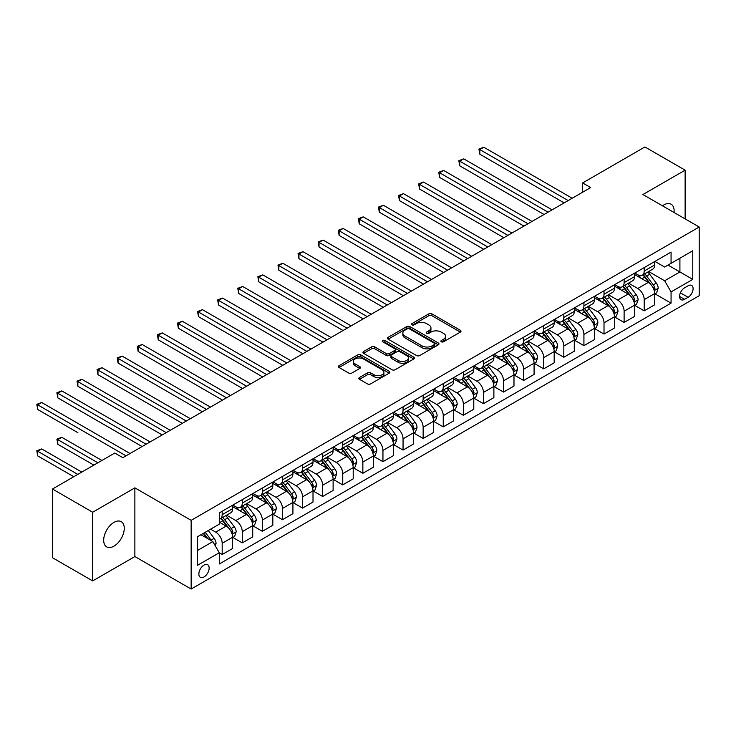 <?xml version="1.0" encoding="UTF-8"?>
<svg xmlns="http://www.w3.org/2000/svg" width="736" height="736" viewBox="0 0 736 736"><rect width="100%" height="100%" fill="white"/><g stroke="black" fill="none" stroke-linecap="round" stroke-linejoin="round"><path stroke-width="1.1" d="M441.361 341.78A1.564 0.902 0 0 0 443.569 341.78L460.34 332.102A2.236 1.288 0 0 0 460.994 331.191A2.236 1.288 0 0 0 460.34 330.28L431.931 313.876A2.236 1.288 0 0 0 428.775 313.876L412.004 323.555A1.564 0.902 0 0 0 411.553 324.199A1.564 0.902 0 0 0 412.004 324.834A1.564 0.902 0 0 0 414.212 324.834L416.383 323.582A7.139 4.122 0 0 1 426.484 323.582L428.849 324.944A7.139 4.122 0 0 1 430.946 327.86A7.139 4.122 0 0 1 428.849 330.777L426.687 332.028A1.564 0.902 0 0 0 426.227 332.672A1.564 0.902 0 0 0 426.687 333.307A1.564 0.902 0 0 0 428.895 333.307L431.066 332.056A7.139 4.122 0 0 1 441.158 332.056L443.532 333.417A7.139 4.122 0 0 1 445.62 336.334A7.139 4.122 0 0 1 443.532 339.25L441.361 340.501A1.564 0.902 0 0 0 440.901 341.145A1.564 0.902 0 0 0 441.361 341.78L441.361 340.501M113.97 546.149A14.554 8.4 120 0 0 123.482 533.324A14.554 8.4 120 0 0 121.247 521.668A14.554 8.4 120 0 0 113.97 522.385A14.554 8.4 120 0 0 104.466 535.21A14.554 8.4 120 0 0 106.692 546.876A14.554 8.4 120 0 0 113.97 546.149M674.029 212.492A14.554 8.4 120 0 0 671.103 204.212A14.554 8.4 120 0 0 663.826 204.93A14.554 8.4 120 0 0 662.474 205.822M204.01 576.969A7.277 4.204 120 0 0 208.757 570.556A7.277 4.204 120 0 0 207.644 564.724A7.277 4.204 120 0 0 204.01 565.092A7.277 4.204 120 0 0 199.254 571.504A7.277 4.204 120 0 0 200.367 577.328A7.277 4.204 120 0 0 204.01 576.969M359.49 377.476A2.236 1.288 0 0 0 358.837 378.387A2.236 1.288 0 0 0 359.49 379.298L367.466 383.898A2.236 1.288 0 0 0 370.622 383.898L389.243 373.143A2.236 1.288 0 0 0 389.896 372.232A2.236 1.288 0 0 0 389.243 371.321L360.833 354.927A2.236 1.288 0 0 0 357.678 354.927L339.057 365.672A2.236 1.288 0 0 0 338.404 366.583A2.236 1.288 0 0 0 339.057 367.494L348.68 373.051A2.236 1.288 0 0 0 351.836 373.051L359.812 368.451A2.236 1.288 0 0 0 360.465 367.54A2.236 1.288 0 0 0 359.812 366.629L355.037 363.878A5.971 3.45 0 0 1 353.289 361.44A5.971 3.45 0 0 1 356.969 358.257A5.971 3.45 0 0 1 363.483 359.002L382.177 369.794A5.971 3.45 0 0 1 383.925 372.232A5.971 3.45 0 0 1 380.245 375.415A5.971 3.45 0 0 1 373.741 374.67L370.622 372.876A2.236 1.288 0 0 0 367.466 372.876L359.49 377.476L359.49 379.298M134.872 487.858L92.672 512.228L52.477 489.017L52.477 557.713L92.672 580.916L134.872 556.545L191.148 589.039L191.148 520.343L134.872 487.858L134.872 556.545M685.133 218.905L685.133 170.172L642.924 194.534L699.2 227.019L191.148 520.343M685.133 170.172L644.938 146.961L582.636 182.933L582.636 192.216M52.477 489.017L114.779 453.045L122.82 457.691L590.677 187.57L582.636 182.933M416.539 355.562A2.236 1.288 0 0 0 419.704 355.562L438.325 344.807A2.236 1.288 0 0 0 438.978 343.896A2.236 1.288 0 0 0 438.325 342.985L409.915 326.591A2.236 1.288 0 0 0 406.76 326.591L388.139 337.336A2.236 1.288 0 0 0 387.486 338.247A2.236 1.288 0 0 0 388.139 339.158L416.539 355.562M383.318 342.12A1.564 0.902 0 0 1 384.9 342.341L413.752 358.993L395.158 369.73A2.236 1.288 0 0 1 392.003 369.73L363.593 353.326L363.593 351.504A2.236 1.288 0 0 0 362.94 352.415A2.236 1.288 0 0 0 363.593 353.326M363.593 351.504L371.57 346.904A2.236 1.288 0 0 1 374.725 346.904L386.244 353.556A2.236 1.288 0 0 0 389.399 353.556L394.689 350.502A2.236 1.288 0 0 0 395.342 349.591A2.236 1.288 0 0 0 394.689 348.68L382.692 341.762A1.564 0.902 0 0 1 382.232 341.118A1.564 0.902 0 0 1 383.198 340.29A1.564 0.902 0 0 1 384.9 340.483L413.779 357.153A2.236 1.288 0 0 1 414.432 358.064A2.236 1.288 0 0 1 413.779 358.975L413.779 357.153M688.105 285.78L684.572 287.822A7.047 4.066 120 0 0 679.963 294.032A7.047 4.066 120 0 0 681.048 299.681A7.047 4.066 120 0 0 684.572 299.331L688.105 297.289A7.047 4.066 120 0 0 692.714 291.079A7.047 4.066 120 0 0 691.628 285.43A7.047 4.066 120 0 0 688.105 285.78M191.148 589.039L699.2 295.716L699.2 227.019M654.902 261.418L664.636 267.03L671.066 263.322L671.066 252.089L219.282 512.918L219.282 524.152L197.579 536.682L197.579 565.276L219.282 552.745L219.282 563.978L671.066 303.14L671.066 291.907L664.636 280.766L648.646 271.538M671.066 263.322L692.769 250.783L692.769 279.376L671.066 291.907M92.672 512.228L92.672 580.916M668.012 265.08L679.908 271.952L679.908 258.216L692.769 250.783M664.636 280.766L679.908 271.952L692.769 279.376M197.579 550.418L212.851 541.604L200.956 534.732M219.282 552.837L222.18 554.502L222.18 543.278A9.099 5.253 -120 0 0 215.74 532.137L210.597 529.166M222.18 554.502L232.622 548.476L232.622 537.243A9.099 5.253 -120 0 0 226.191 526.102L219.282 522.109M232.87 537.473L242.273 542.901L242.273 531.668A9.099 5.253 -120 0 0 235.842 520.536L226.605 515.2M242.273 542.901L252.724 536.866L252.724 525.642A9.099 5.253 -120 0 0 246.293 514.501L232.622 506.607M252.963 525.872L262.366 531.3L262.366 520.067A9.099 5.253 -120 0 0 255.935 508.926L246.707 503.599M262.366 531.3L272.817 525.265L272.817 514.032A9.099 5.253 -120 0 0 266.386 502.9L252.724 495.006M273.065 514.271L282.468 519.699L282.468 508.466A9.099 5.253 -120 0 0 276.037 497.324L266.8 491.998M282.468 519.699L292.919 513.664L292.919 502.43A9.099 5.253 -120 0 0 286.488 491.289L272.817 483.405M293.158 502.66L302.56 508.098L302.56 496.864A9.099 5.253 -120 0 0 296.13 485.723L286.902 480.396M302.56 508.098L313.012 502.062L313.012 490.829A9.099 5.253 -120 0 0 306.581 479.688L292.919 471.804M313.26 491.059L322.662 496.487L322.662 485.263A9.099 5.253 -120 0 0 316.232 474.122L306.995 468.786M322.662 496.487L333.114 490.461L333.114 479.228A9.099 5.253 -120 0 0 326.683 468.087L313.012 460.193M333.353 479.458L342.755 484.886L342.755 473.653A9.099 5.253 -120 0 0 336.324 462.521L327.097 457.185M342.755 484.886L353.206 478.851L353.206 467.627A9.099 5.253 -120 0 0 346.776 456.486L333.114 448.592M353.446 467.857L362.857 473.285L362.857 462.052A9.099 5.253 -120 0 0 356.426 450.91L347.19 445.584M362.857 473.285L373.308 467.25L373.308 456.016A9.099 5.253 -120 0 0 366.878 444.884L353.206 436.991M373.548 456.256L382.95 461.684L382.95 450.45A9.099 5.253 -120 0 0 376.519 439.309L367.292 433.982M382.95 461.684L393.401 455.648L393.401 444.415A9.099 5.253 -120 0 0 386.97 433.274L373.308 425.39M393.64 444.645L403.052 450.082L403.052 438.849A9.099 5.253 -120 0 0 396.621 427.708L387.384 422.381M403.052 450.082L413.503 444.047L413.503 432.814A9.099 5.253 -120 0 0 407.072 421.673L393.401 413.788M413.742 433.044L423.145 438.481L423.145 427.248A9.099 5.253 -120 0 0 416.714 416.107L407.477 410.771M423.145 438.481L433.596 432.446L433.596 421.213A9.099 5.253 -120 0 0 427.165 410.072L413.503 402.178M433.835 421.443L443.247 426.871L443.247 415.638A9.099 5.253 -120 0 0 436.816 404.506L427.579 399.17M443.247 426.871L453.698 420.836L453.698 409.612A9.099 5.253 -120 0 0 447.267 398.47L433.596 390.577M453.937 409.842L463.34 415.27L463.34 404.036A9.099 5.253 -120 0 0 456.909 392.904L447.672 387.568M463.34 415.27L473.791 409.234L473.791 398.001A9.099 5.253 -120 0 0 467.36 386.869L453.698 378.976M474.03 398.24L483.442 403.668L483.442 392.435A9.099 5.253 -120 0 0 477.011 381.294L467.774 375.967M483.442 403.668L493.884 397.633L493.884 386.4A9.099 5.253 -120 0 0 487.453 375.268L473.791 367.374M494.132 386.639L503.534 392.067L503.534 380.834A9.099 5.253 -120 0 0 497.104 369.693L487.867 364.366M503.534 392.067L513.986 386.032L513.986 374.799A9.099 5.253 -120 0 0 507.555 363.658L493.884 355.773M514.225 375.029L523.636 380.466L523.636 369.233A9.099 5.253 -120 0 0 517.196 358.092L507.969 352.756M523.636 380.466L534.078 374.431L534.078 363.198A9.099 5.253 -120 0 0 527.648 352.056L513.986 344.172M534.327 363.428L543.729 368.856L543.729 357.632A9.099 5.253 -120 0 0 537.298 346.49L528.062 341.154M543.729 368.856L554.18 362.83L554.18 351.596A9.099 5.253 -120 0 0 547.75 340.455L534.078 332.562M554.42 351.826L563.822 357.254L563.822 346.021A9.099 5.253 -120 0 0 557.391 334.889L548.164 329.553M563.822 357.254L574.273 351.219L574.273 339.995A9.099 5.253 -120 0 0 567.842 328.854L554.18 320.96M574.522 340.225L583.924 345.653L583.924 334.42A9.099 5.253 -120 0 0 577.493 323.279L568.256 317.952M583.924 345.653L594.375 339.618L594.375 328.385A9.099 5.253 -120 0 0 587.944 317.253L574.273 309.359M594.614 328.624L604.017 334.052L604.017 322.819A9.099 5.253 -120 0 0 597.586 311.678L588.358 306.351M604.017 334.052L614.468 328.017L614.468 316.784A9.099 5.253 -120 0 0 608.037 305.642L594.375 297.758M614.707 317.014L624.119 322.451L624.119 311.218A9.099 5.253 -120 0 0 617.688 300.076L608.451 294.75M624.119 322.451L634.57 316.416L634.57 305.182A9.099 5.253 -120 0 0 628.139 294.041L614.468 286.157M634.809 305.412L644.212 310.84L644.212 299.616A9.099 5.253 -120 0 0 637.781 288.475L628.553 283.139M644.212 310.84L654.663 304.814L654.663 293.581A9.099 5.253 -120 0 0 648.232 282.44L634.57 274.546M634.809 273.019L637.781 274.74A9.099 5.253 -120 0 0 642.335 275.19A9.099 5.253 -120 0 0 644.212 271.023L644.212 267.591M614.707 284.62L617.688 286.341A9.099 5.253 -120 0 0 622.233 286.792A9.099 5.253 -120 0 0 624.119 282.624L624.119 279.192M594.614 296.222L597.586 297.942A9.099 5.253 -120 0 0 602.14 298.393A9.099 5.253 -120 0 0 604.017 294.225L604.017 290.794M574.522 307.823L577.493 309.543A9.099 5.253 -120 0 0 582.038 309.994A9.099 5.253 -120 0 0 583.924 305.836L583.924 302.395M554.42 319.433L557.391 321.144A9.099 5.253 -120 0 0 561.945 321.595A9.099 5.253 -120 0 0 563.822 317.437L563.822 313.996M534.327 331.034L537.298 332.746A9.099 5.253 -120 0 0 541.843 333.196A9.099 5.253 -120 0 0 543.729 329.038L543.729 325.606M514.225 342.636L517.196 344.356A9.099 5.253 -120 0 0 521.75 344.807A9.099 5.253 -120 0 0 523.636 340.639L523.636 337.208M494.132 354.237L497.104 355.957A9.099 5.253 -120 0 0 501.648 356.408A9.099 5.253 -120 0 0 503.534 352.24L503.534 348.809M474.03 365.838L477.011 367.558A9.099 5.253 -120 0 0 481.556 368.009A9.099 5.253 -120 0 0 483.442 363.842L483.442 360.41M453.937 377.448L456.909 379.16A9.099 5.253 -120 0 0 461.454 379.61A9.099 5.253 -120 0 0 463.34 375.452L463.34 372.011M433.835 389.05L436.816 390.761A9.099 5.253 -120 0 0 441.361 391.212A9.099 5.253 -120 0 0 443.247 387.053L443.247 383.622M413.742 400.651L416.714 402.371A9.099 5.253 -120 0 0 421.259 402.822A9.099 5.253 -120 0 0 423.145 398.654L423.145 395.223M393.64 412.252L396.621 413.972A9.099 5.253 -120 0 0 401.166 414.423A9.099 5.253 -120 0 0 403.052 410.256L403.052 406.824M373.548 423.853L376.519 425.574A9.099 5.253 -120 0 0 381.064 426.024A9.099 5.253 -120 0 0 382.95 421.857L382.95 418.425M353.446 435.464L356.426 437.175A9.099 5.253 -120 0 0 360.971 437.626A9.099 5.253 -120 0 0 362.857 433.467L362.857 430.026M333.353 447.065L336.324 448.776A9.099 5.253 -120 0 0 340.878 449.227A9.099 5.253 -120 0 0 342.755 445.068L342.755 441.628M313.251 458.666L316.232 460.386A9.099 5.253 -120 0 0 320.776 460.837A9.099 5.253 -120 0 0 322.662 456.67L322.662 453.238M293.158 470.267L296.13 471.988A9.099 5.253 -120 0 0 300.684 472.438A9.099 5.253 -120 0 0 302.56 468.271L302.56 464.839M273.065 481.868L276.037 483.589A9.099 5.253 -120 0 0 280.582 484.04A9.099 5.253 -120 0 0 282.468 479.872L282.468 476.44M252.963 493.47L255.935 495.19A9.099 5.253 -120 0 0 260.489 495.641A9.099 5.253 -120 0 0 262.366 491.482L262.366 488.042M232.87 505.08L235.842 506.791A9.099 5.253 -120 0 0 240.387 507.242A9.099 5.253 -120 0 0 242.273 503.084L242.273 499.643M654.902 293.811L671.066 303.14M642.335 275.19L652.777 269.155A9.099 5.253 -120 0 0 654.663 264.988L654.663 261.556M622.233 286.792L632.684 280.756A9.099 5.253 -120 0 0 634.57 276.589L634.57 273.157M602.14 298.393L612.591 292.358A9.099 5.253 -120 0 0 614.468 288.199L614.468 284.758M582.038 309.994L592.489 303.959A9.099 5.253 -120 0 0 594.375 299.8L594.375 296.36M561.945 321.595L572.396 315.56A9.099 5.253 -120 0 0 574.273 311.402L574.273 307.97M541.843 333.196L552.294 327.17A9.099 5.253 -120 0 0 554.18 323.003L554.18 319.571M521.75 344.807L532.202 338.772A9.099 5.253 -120 0 0 534.078 334.604L534.078 331.172M501.648 356.408L512.1 350.373A9.099 5.253 -120 0 0 513.986 346.205L513.986 342.774M481.556 368.009L492.007 361.974A9.099 5.253 -120 0 0 493.884 357.816L493.884 354.375M461.454 379.61L471.905 373.575A9.099 5.253 -120 0 0 473.791 369.417L473.791 365.985M441.361 391.212L451.812 385.186A9.099 5.253 -120 0 0 453.698 381.018L453.698 377.586M421.259 402.822L431.71 396.787A9.099 5.253 -120 0 0 433.596 392.619L433.596 389.188M401.166 414.423L411.617 408.388A9.099 5.253 -120 0 0 413.503 404.22L413.503 400.789M381.064 426.024L391.515 419.989A9.099 5.253 -120 0 0 393.401 415.831L393.401 412.39M360.971 437.626L371.422 431.59A9.099 5.253 -120 0 0 373.308 427.432L373.308 423.991M340.878 449.227L351.32 443.201A9.099 5.253 -120 0 0 353.206 439.033L353.206 435.602M320.776 460.837L331.228 454.802A9.099 5.253 -120 0 0 333.114 450.634L333.114 447.203M300.684 472.438L311.135 466.403A9.099 5.253 -120 0 0 313.012 462.236L313.012 458.804M280.582 484.04L291.033 478.004A9.099 5.253 -120 0 0 292.919 473.846L292.919 470.405M260.489 495.641L270.94 489.606A9.099 5.253 -120 0 0 272.817 485.447L272.817 482.006M240.387 507.242L250.838 501.207A9.099 5.253 -120 0 0 252.724 497.048L252.724 493.617M219.282 519.211A9.099 5.253 -120 0 0 220.294 518.843L230.745 512.817A9.099 5.253 -120 0 0 232.622 508.65L232.622 505.218M220.294 518.843A9.099 5.253 -120 0 0 222.18 514.685L222.18 511.253M212.851 541.604L219.282 552.745M441.986 342.001L443.532 341.108A7.139 4.122 0 0 0 445.62 338.192L445.62 336.334M430.946 327.86L430.946 329.719A7.139 4.122 0 0 1 428.849 332.635L427.303 333.528M460.34 330.28L460.34 332.102L431.931 315.735A2.236 1.288 0 0 0 428.775 315.735L412.629 325.054M438.288 344.825L409.915 328.44A2.236 1.288 0 0 0 406.76 328.44L388.166 339.176L388.139 337.336M434.378 344.54A1.564 0.902 0 0 0 434.838 343.896A1.564 0.902 0 0 0 434.378 343.261L409.446 328.863A1.564 0.902 0 0 0 407.229 328.863L404.947 330.188A7.139 4.122 0 0 0 402.85 333.104A7.139 4.122 0 0 0 404.947 336.021L421.986 345.856A7.139 4.122 0 0 0 432.087 345.856L434.378 344.54L434.378 346.389A1.564 0.902 0 0 0 434.838 345.754L434.838 343.896M402.85 333.104L402.85 334.963A7.139 4.122 0 0 0 404.947 337.87L404.947 336.021M434.378 346.389L432.087 347.714A7.139 4.122 0 0 1 421.986 347.714L404.947 337.87M363.63 353.344L371.57 348.763L371.57 346.904M395.342 349.591L395.342 351.449A2.236 1.288 0 0 1 394.689 352.36L389.399 355.414A2.236 1.288 0 0 1 386.244 355.414L374.725 348.763A2.236 1.288 0 0 0 371.57 348.763M398.194 360.456A5.971 3.45 0 0 0 404.708 361.21A5.971 3.45 0 0 0 408.388 358.018A5.971 3.45 0 0 0 406.64 355.58L400.053 351.78A2.236 1.288 0 0 0 396.897 351.78L391.607 354.835A2.236 1.288 0 0 0 390.954 355.746A2.236 1.288 0 0 0 391.607 356.656L398.194 360.456L398.194 362.314A5.971 3.45 0 0 0 404.708 363.06A5.971 3.45 0 0 0 408.388 359.876L408.388 358.018M390.954 355.746L390.954 357.604A2.236 1.288 0 0 0 391.607 358.515L391.607 356.656M398.194 362.314L391.607 358.515M383.925 372.232L383.925 374.09A5.971 3.45 0 0 1 380.245 377.274A5.971 3.45 0 0 1 373.741 376.528L370.622 374.725A2.236 1.288 0 0 0 367.466 374.725L359.527 379.316M353.289 361.44L353.289 363.299A5.971 3.45 0 0 0 355.037 365.728L355.037 363.878M359.775 368.469L355.037 365.728M389.215 373.161L360.833 356.776A2.236 1.288 0 0 0 357.678 356.776L339.084 367.512L339.057 365.672M654.663 293.949L656.595 292.836L658.205 288.199A6.026 3.478 -120 0 0 656.282 283.066L649.713 274.298A17.397 10.046 -120 0 0 647.809 272.026M641.277 278.42A17.397 10.046 -120 0 0 637.716 274.694M654.12 290.26L654.948 288.448A6.026 3.478 -120 0 0 653.228 284.832L646.659 276.055A17.397 10.046 -120 0 0 644.754 273.783M643.135 274.721A14.435 8.335 60 0 1 645.509 277.417L651.066 284.832M479.817 200.615L523.949 226.099L439.622 177.413L439.622 172.767L443.642 170.448L531.99 221.453M642.832 274.896A17.397 10.046 60 0 1 644.727 277.168L649.097 283.001M568.164 200.569L479.817 149.564L483.837 147.246L572.185 198.251M564.144 202.888L479.817 154.201L479.817 149.564L478.934 149.049L483.837 147.246M479.817 154.201L478.934 149.049M634.57 305.55L636.493 304.437L638.103 299.8A6.026 3.478 -120 0 0 636.18 294.667L629.611 285.899A17.397 10.046 -120 0 0 627.716 283.627M621.184 290.03A17.397 10.046 -120 0 0 617.624 286.304M634.018 301.861L634.855 300.058A6.026 3.478 -120 0 0 633.126 296.433L626.557 287.666A17.397 10.046 -120 0 0 624.662 285.384M623.042 286.322A14.435 8.335 60 0 1 625.407 289.018L630.973 296.442M459.724 212.216L503.856 237.7L419.529 189.014L419.529 184.368L423.55 182.05L511.897 233.054M622.73 286.506A17.397 10.046 60 0 1 624.625 288.779L628.995 294.602M614.468 317.152L616.4 316.038L618.01 311.402A6.026 3.478 -120 0 0 616.087 306.268L609.518 297.5A17.397 10.046 -120 0 0 607.614 295.228M601.082 301.631A17.397 10.046 -120 0 0 597.522 297.905M613.925 313.462L614.753 311.659A6.026 3.478 -120 0 0 613.033 308.034L606.464 299.267A17.397 10.046 -120 0 0 604.56 296.994M602.94 297.924A14.435 8.335 60 0 1 605.314 300.619L610.871 308.044M439.622 223.818L483.754 249.302M602.637 298.108A17.397 10.046 60 0 1 604.532 300.38L608.902 306.204M594.375 328.762L596.307 327.649L597.908 323.003A6.026 3.478 -120 0 0 595.985 317.869L589.416 309.102A17.397 10.046 -120 0 0 587.521 306.829M580.989 313.232A17.397 10.046 -120 0 0 577.429 309.506M593.823 325.073L594.66 323.26A6.026 3.478 -120 0 0 592.931 319.636L586.362 310.868A17.397 10.046 -120 0 0 584.467 308.596M582.848 309.525A14.435 8.335 60 0 1 585.221 312.22L590.778 319.645M419.529 235.428L463.662 260.903L379.334 212.216L379.334 207.58L383.355 205.261L471.702 256.266M582.535 309.709A17.397 10.046 60 0 1 584.43 311.981L588.8 317.814M548.072 212.17L459.724 161.166L463.744 158.847L552.092 209.852M544.051 214.489L459.724 165.802L459.724 161.166L458.841 160.65L463.744 158.847M459.724 165.802L458.841 160.65M527.97 223.772L438.739 172.261L443.642 170.448M439.622 177.413L438.739 172.261M507.877 235.382L418.646 183.862L423.55 182.05M419.529 189.014L418.646 183.862M574.273 340.363L576.205 339.25L577.815 334.604A6.026 3.478 -120 0 0 575.892 329.48L569.324 320.703A17.397 10.046 -120 0 0 567.419 318.43M560.887 324.834A17.397 10.046 -120 0 0 557.327 321.108M573.73 336.674L574.558 334.862A6.026 3.478 -120 0 0 572.838 331.237L566.269 322.469A17.397 10.046 -120 0 0 564.365 320.197M562.746 321.135A14.435 8.335 60 0 1 565.119 323.822L570.676 331.246M399.436 247.029L443.569 272.504L359.242 223.818L359.242 219.181L363.253 216.862L451.6 267.867M562.442 321.31A17.397 10.046 60 0 1 564.337 323.582L568.707 329.415M487.775 246.983L399.436 195.978L403.448 193.651L491.795 244.665M483.764 249.302L399.436 200.615L399.436 195.978L398.544 195.463L403.448 193.651M399.436 200.615L398.544 195.463M554.18 351.964L556.112 350.851L557.713 346.205A6.026 3.478 -120 0 0 555.79 341.081L549.222 332.313A17.397 10.046 -120 0 0 547.326 330.041M540.794 336.435A17.397 10.046 -120 0 0 537.234 332.709M553.628 348.275L554.466 346.463A6.026 3.478 -120 0 0 552.736 342.838L546.167 334.07A17.397 10.046 -120 0 0 544.272 331.798M542.653 332.736A14.435 8.335 60 0 1 545.026 335.432L550.583 342.847M379.334 258.63L423.467 284.114L339.14 235.428L339.14 230.782L343.16 228.464L431.508 279.468M542.34 332.911A17.397 10.046 60 0 1 544.235 335.184L548.605 341.016M534.078 363.566L536.01 362.452L537.62 357.816A6.026 3.478 -120 0 0 535.698 352.682L529.129 343.914A17.397 10.046 -120 0 0 527.224 341.642M520.692 348.045A17.397 10.046 -120 0 0 517.132 344.319M533.536 359.876L534.364 358.073A6.026 3.478 -120 0 0 532.643 354.448L526.074 345.672A17.397 10.046 -120 0 0 524.17 343.399M522.56 344.338A14.435 8.335 60 0 1 524.924 347.033L530.481 354.458M359.242 270.232L403.374 295.716L319.047 247.029L319.047 242.383L323.067 240.065L411.406 291.07M522.247 344.512A17.397 10.046 60 0 1 524.142 346.794L528.512 352.618M513.986 375.167L515.918 374.054L517.518 369.417A6.026 3.478 -120 0 0 515.596 364.283L509.027 355.516A17.397 10.046 -120 0 0 507.132 353.243M500.6 359.646A17.397 10.046 -120 0 0 497.039 355.92M513.434 371.478L514.271 369.674A6.026 3.478 -120 0 0 512.541 366.05L505.972 357.282A17.397 10.046 -120 0 0 504.077 355.01M502.458 355.939A14.435 8.335 60 0 1 504.832 358.634L510.388 366.059M339.14 281.833L383.272 307.317L298.945 258.63L298.945 253.994L302.965 251.666L391.313 302.671M502.145 356.123A17.397 10.046 60 0 1 504.05 358.395L508.41 364.219M493.884 386.777L495.816 385.664L497.426 381.018A6.026 3.478 -120 0 0 495.503 375.884L488.934 367.117A17.397 10.046 -120 0 0 487.039 364.844M480.498 371.248A17.397 10.046 -120 0 0 476.937 367.522M493.341 383.079L494.169 381.276A6.026 3.478 -120 0 0 492.448 377.651L485.88 368.883A17.397 10.046 -120 0 0 483.975 366.611M482.365 367.54A14.435 8.335 60 0 1 484.73 370.236L490.286 377.66M319.047 293.443L363.179 318.918L278.852 270.232L278.852 265.595L282.872 263.267L371.22 314.281M482.052 367.724A17.397 10.046 60 0 1 483.948 369.996L488.318 375.829M473.791 398.378L475.723 397.265L477.324 392.619A6.026 3.478 -120 0 0 475.401 387.495L468.832 378.718A17.397 10.046 -120 0 0 466.937 376.446M460.405 382.849A17.397 10.046 -120 0 0 456.844 379.123M473.239 394.689L474.076 392.877A6.026 3.478 -120 0 0 472.346 389.252L465.778 380.484A17.397 10.046 -120 0 0 463.882 378.212M462.263 379.15A14.435 8.335 60 0 1 464.637 381.837L470.194 389.261M298.945 305.044L343.077 330.519L258.75 281.833L258.75 277.196L262.77 274.878L351.118 325.882M461.95 379.325A17.397 10.046 60 0 1 463.855 381.598L468.216 387.43M467.682 258.584L378.451 207.064L383.355 205.261M379.334 212.216L378.451 207.064M447.58 270.186L358.349 218.666L363.253 216.862M359.242 223.818L358.349 218.666M427.487 281.787L338.256 230.276L343.16 228.464M339.14 235.428L338.256 230.276M407.394 293.397L318.164 241.877L323.067 240.065M319.047 247.029L318.164 241.877M387.292 304.998L298.062 253.478L302.965 251.666M298.945 258.63L298.062 253.478M453.698 409.98L455.621 408.866L457.231 404.22A6.026 3.478 -120 0 0 455.308 399.096L448.739 390.328A17.397 10.046 -120 0 0 446.844 388.047M440.303 394.45A17.397 10.046 -120 0 0 436.742 390.724M453.146 406.29L453.974 404.478A6.026 3.478 -120 0 0 452.254 400.853L445.685 392.086A17.397 10.046 -120 0 0 443.79 389.813M442.17 390.752A14.435 8.335 60 0 1 444.535 393.447L450.101 400.862M278.852 316.646L322.984 342.13L238.657 293.443L238.657 288.797L242.678 286.479L331.025 337.484M441.858 390.926A17.397 10.046 60 0 1 443.753 393.199L448.123 399.032M367.2 316.6L277.969 265.08L282.872 263.267M278.852 270.232L277.969 265.08M433.596 421.581L435.528 420.468L437.129 415.831A6.026 3.478 -120 0 0 435.206 410.697L428.637 401.93A17.397 10.046 -120 0 0 426.742 399.657M420.21 406.06A17.397 10.046 -120 0 0 416.65 402.325M433.044 417.892L433.881 416.088A6.026 3.478 -120 0 0 432.152 412.464L425.583 403.687A17.397 10.046 -120 0 0 423.688 401.414M422.068 402.353A14.435 8.335 60 0 1 424.442 405.048L429.999 412.464M258.75 328.247L302.882 353.731L218.555 305.044L218.555 300.398L222.576 298.08L310.923 349.085M421.756 402.528A17.397 10.046 60 0 1 423.66 404.809L428.021 410.633M347.098 328.201L257.867 276.681L262.77 274.878M258.75 281.833L257.867 276.681M413.503 433.182L415.426 432.069L417.036 427.432A6.026 3.478 -120 0 0 415.113 422.298L408.544 413.531A17.397 10.046 -120 0 0 406.649 411.258M400.117 417.662A17.397 10.046 -120 0 0 396.548 413.936M412.951 429.493L413.779 427.69A6.026 3.478 -120 0 0 412.059 424.065L405.49 415.297A17.397 10.046 -120 0 0 403.595 413.025M401.976 413.954A14.435 8.335 60 0 1 404.34 416.65L409.906 424.074M238.657 339.848L282.79 365.332L198.462 316.646L198.462 312L202.483 309.681L290.83 360.686M401.663 414.138A17.397 10.046 60 0 1 403.558 416.41L407.928 422.234M327.005 339.802L237.774 288.291L242.678 286.479M238.657 293.443L237.774 288.291M393.401 444.792L395.333 443.679L396.943 439.033A6.026 3.478 -120 0 0 395.02 433.9L388.452 425.132A17.397 10.046 -120 0 0 386.547 422.86M380.015 429.263A17.397 10.046 -120 0 0 376.455 425.537M392.849 441.094L393.686 439.291A6.026 3.478 -120 0 0 391.966 435.666L385.388 426.898A17.397 10.046 -120 0 0 383.493 424.626M381.874 425.555A14.435 8.335 60 0 1 384.247 428.251L389.804 435.675M218.555 351.458L262.688 376.933L178.36 328.247L178.36 323.61L182.381 321.282L270.728 372.296M381.561 425.739A17.397 10.046 60 0 1 383.465 428.012L387.826 433.844M306.903 351.403L217.672 299.892L222.576 298.08M218.555 305.044L217.672 299.892M373.308 456.394L375.231 455.28L376.841 450.634A6.026 3.478 -120 0 0 374.918 445.501L368.35 436.733A17.397 10.046 -120 0 0 366.454 434.461M359.922 440.864A17.397 10.046 -120 0 0 356.362 437.138M372.756 452.704L373.594 450.892A6.026 3.478 -120 0 0 371.864 447.267L365.295 438.5A17.397 10.046 -120 0 0 363.4 436.227M361.781 437.166A14.435 8.335 60 0 1 364.145 439.852L369.711 447.276M198.462 363.06L242.595 388.534L158.268 339.848L158.268 335.211L162.288 332.893L250.636 383.898M361.468 437.34A17.397 10.046 60 0 1 363.363 439.613L367.733 445.446M286.81 363.014L197.579 311.494L202.483 309.681M198.462 316.646L197.579 311.494M353.206 467.995L355.138 466.882L356.748 462.236A6.026 3.478 -120 0 0 354.826 457.111L348.257 448.334A17.397 10.046 -120 0 0 346.352 446.062M339.82 452.465A17.397 10.046 -120 0 0 336.26 448.739M352.664 464.306L353.492 462.493A6.026 3.478 -120 0 0 351.771 458.868L345.202 450.101A17.397 10.046 -120 0 0 343.298 447.828M341.679 448.767A14.435 8.335 60 0 1 344.052 451.462L349.609 458.878M178.36 374.661L222.493 400.136L138.166 351.458L138.166 346.812L142.186 344.494L230.534 395.499M341.375 448.942A17.397 10.046 60 0 1 343.27 451.214L347.64 457.047M266.708 374.615L177.477 323.095L182.381 321.282M178.36 328.247L177.477 323.095M333.114 479.596L335.036 478.483L336.646 473.846A6.026 3.478 -120 0 0 334.724 468.712L328.155 459.945A17.397 10.046 -120 0 0 326.26 457.672M319.728 464.076A17.397 10.046 -120 0 0 316.167 460.34M332.562 475.907L333.399 474.094A6.026 3.478 -120 0 0 331.669 470.479L325.1 461.702A17.397 10.046 -120 0 0 323.205 459.43M321.586 460.368A14.435 8.335 60 0 1 323.95 463.064L329.516 470.479M158.268 386.262L202.4 411.746L118.073 363.06L118.073 358.414L122.093 356.095L210.441 407.1M321.273 460.543A17.397 10.046 60 0 1 323.168 462.815L327.538 468.648M313.012 491.197L314.944 490.084L316.554 485.447A6.026 3.478 -120 0 0 314.631 480.314L308.062 471.546A17.397 10.046 -120 0 0 306.158 469.274M299.626 475.677A17.397 10.046 -120 0 0 296.065 471.951M312.469 487.508L313.297 485.705A6.026 3.478 -120 0 0 311.576 482.08L305.008 473.312A17.397 10.046 -120 0 0 303.103 471.04M301.484 471.969A14.435 8.335 60 0 1 303.858 474.665L309.414 482.089M138.166 397.863L182.298 423.347L97.98 374.661L97.98 370.015L101.991 367.696L190.339 418.701M301.18 472.153A17.397 10.046 60 0 1 303.076 474.426L307.446 480.249M292.919 502.808L294.851 501.685L296.452 497.048A6.026 3.478 -120 0 0 294.529 491.915L287.96 483.147A17.397 10.046 -120 0 0 286.065 480.875M279.533 487.278A17.397 10.046 -120 0 0 275.972 483.552M292.367 499.109L293.204 497.306A6.026 3.478 -120 0 0 291.474 493.681L284.906 484.914A17.397 10.046 -120 0 0 283.01 482.641M281.391 483.57A14.435 8.335 60 0 1 283.765 486.266L289.322 493.69M118.073 409.474L162.205 434.948L77.878 386.262L77.878 381.625L81.898 379.298L170.246 430.312M281.078 483.754A17.397 10.046 60 0 1 282.974 486.027L287.344 491.86M272.817 514.409L274.749 513.296L276.359 508.65A6.026 3.478 -120 0 0 274.436 503.516L267.867 494.748A17.397 10.046 -120 0 0 265.963 492.476M259.431 498.879A17.397 10.046 -120 0 0 255.87 495.153M272.274 510.72L273.102 508.907A6.026 3.478 -120 0 0 271.382 505.282L264.813 496.515A17.397 10.046 -120 0 0 262.908 494.242M261.289 495.172A14.435 8.335 60 0 1 263.663 497.867L269.22 505.292M97.98 421.075L142.112 446.55L57.785 397.863L57.785 393.226L61.796 390.908L150.144 441.913M260.986 495.356A17.397 10.046 60 0 1 262.881 497.628L267.251 503.461M252.724 526.01L254.656 524.897L256.257 520.251A6.026 3.478 -120 0 0 254.334 515.126L247.765 506.35A17.397 10.046 -120 0 0 245.87 504.077M239.338 510.48A17.397 10.046 -120 0 0 235.778 506.754M252.172 522.321L253.009 520.508A6.026 3.478 -120 0 0 251.28 516.884L244.711 508.116A17.397 10.046 -120 0 0 242.816 505.844M241.196 506.782A14.435 8.335 60 0 1 243.57 509.478L249.127 516.893M77.878 432.676L37.683 409.464L37.683 404.828L41.704 402.509L130.051 453.514M240.884 506.957A17.397 10.046 60 0 1 242.779 509.229L247.149 515.062M246.615 386.216L157.384 334.696L162.288 332.893M158.268 339.848L157.384 334.696M226.513 397.817L137.282 346.306L142.186 344.494M138.166 351.458L137.282 346.306M206.42 409.418L117.19 357.908L122.093 356.095M118.073 363.06L117.19 357.908M186.318 421.029L97.088 369.509L101.991 367.696M97.98 374.661L97.088 369.509M166.226 432.63L76.995 381.11L81.898 379.298M77.878 386.262L76.995 381.11M232.622 537.611L234.554 536.498L236.164 531.861A6.026 3.478 -120 0 0 234.241 526.728L227.672 517.96A17.397 10.046 -120 0 0 225.768 515.688M232.079 533.922L232.907 532.11A6.026 3.478 -120 0 0 231.187 528.494L224.618 519.717A17.397 10.046 -120 0 0 222.714 517.445M221.104 518.383A14.435 8.335 60 0 1 223.468 521.079L229.025 528.494M101.918 460.478L61.796 437.313L57.785 439.64L57.785 444.277L93.877 465.115M220.791 518.558A17.397 10.046 60 0 1 222.686 520.83L227.056 526.663M57.785 444.277L56.893 439.125L97.897 462.797M56.893 439.125L61.796 437.313M146.124 444.231L56.893 392.711L61.796 390.908M57.785 397.863L56.893 392.711M215.262 545.781L216.062 543.462A6.026 3.478 -120 0 0 214.139 538.329L208.279 530.5M81.816 472.08L41.704 448.923L37.683 451.242L37.683 455.878L73.775 476.716M211.637 540.905A6.026 3.478 -120 0 0 211.085 540.095L205.224 532.266M203.716 533.14L207.929 538.761M203.292 533.379L206.871 538.154M37.683 455.878L36.8 450.726L77.795 474.398M36.8 450.726L41.704 448.923M126.031 455.832L36.8 404.312L41.704 402.509M37.683 409.464L36.8 404.312M215.74 532.137L226.191 526.102M235.842 520.536L246.293 514.501M255.935 508.926L266.386 502.9M276.037 497.324L286.488 491.289M296.13 485.723L306.581 479.688M316.232 474.122L326.683 468.087M336.324 462.521L346.776 456.486M356.426 450.91L366.878 444.884M376.519 439.309L386.97 433.274M396.621 427.708L407.072 421.673M416.714 416.107L427.165 410.072M436.816 404.506L447.267 398.47M456.909 392.904L467.36 386.869M477.011 381.294L487.453 375.268M497.104 369.693L507.555 363.658M517.196 358.092L527.648 352.056M537.298 346.49L547.75 340.455M557.391 334.889L567.842 328.854M577.493 323.279L587.944 317.253M597.586 311.678L608.037 305.642M617.688 300.076L628.139 294.041M637.781 288.475L648.232 282.44M644.212 271.023L654.663 264.988M644.212 299.616L654.663 293.581M624.119 311.218L634.57 305.182M624.119 282.624L634.57 276.589M604.017 322.819L614.468 316.784M604.017 294.225L614.468 288.199M583.924 334.42L594.375 328.385M583.924 305.836L594.375 299.8M563.822 346.021L574.273 339.995M563.822 317.437L574.273 311.402M543.729 357.632L554.18 351.596M543.729 329.038L554.18 323.003M523.636 369.233L534.078 363.198M523.636 340.639L534.078 334.604M503.534 380.834L513.986 374.799M503.534 352.24L513.986 346.205M483.442 392.435L493.884 386.4M483.442 363.842L493.884 357.816M463.34 404.036L473.791 398.001M463.34 375.452L473.791 369.417M443.247 415.638L453.698 409.612M443.247 387.053L453.698 381.018M423.145 427.248L433.596 421.213M423.145 398.654L433.596 392.619M403.052 438.849L413.503 432.814M403.052 410.256L413.503 404.22M382.95 450.45L393.401 444.415M382.95 421.857L393.401 415.831M362.857 462.052L373.308 456.016M362.857 433.467L373.308 427.432M342.755 473.653L353.206 467.627M342.755 445.068L353.206 439.033M322.662 485.263L333.114 479.228M322.662 456.67L333.114 450.634M302.56 496.864L313.012 490.829M302.56 468.271L313.012 462.236M282.468 508.466L292.919 502.43M282.468 479.872L292.919 473.846M262.366 520.067L272.817 514.032M262.366 491.482L272.817 485.447M242.273 531.668L252.724 525.642M242.273 503.084L252.724 497.048M222.18 543.278L232.622 537.243M222.18 514.685L232.622 508.65M680.395 292.845L688.105 297.289M679.586 296.461L684.572 299.331M443.532 341.108L443.532 339.25M426.687 333.307L426.687 332.028M428.849 332.635L428.849 330.777M412.004 324.834L412.004 323.555M428.775 315.735L428.775 313.876M431.931 315.735L431.931 313.876M406.76 328.44L406.76 326.591M409.915 328.44L409.915 326.591M438.325 344.807L438.325 342.985M421.986 347.714L421.986 345.856M432.087 347.714L432.087 345.856M374.725 348.763L374.725 346.904M386.244 355.414L386.244 353.556M389.399 355.414L389.399 353.556M394.689 352.36L394.689 350.502M384.9 342.341L384.9 340.483M367.466 374.725L367.466 372.876M370.622 374.725L370.622 372.876M373.741 376.528L373.741 374.67M359.812 368.451L359.812 366.629M357.678 356.776L357.678 354.927M360.833 356.776L360.833 354.927M389.243 373.143L389.243 371.321M654.212 290.591L658.159 288.31M646.659 276.055L649.713 274.298M641.921 278.797L644.727 277.168M653.228 284.832L656.282 283.066M652.749 287.178L654.948 288.448M634.119 302.192L638.066 299.911M626.557 287.666L629.611 285.899M621.819 290.398L624.625 288.779M633.126 296.433L636.18 294.667M632.647 298.779L634.855 300.058M614.017 313.794L617.964 311.521M606.464 299.267L609.518 297.5M601.726 301.999L604.532 300.38M613.033 308.034L616.087 306.268M612.554 310.39L614.753 311.659M593.924 325.395L597.871 323.122M586.362 310.868L589.416 309.102M581.624 313.6L584.43 311.981M592.931 319.636L595.985 317.869M592.452 321.991L594.66 323.26M573.822 337.005L577.769 334.724M566.269 322.469L569.324 320.703M561.531 325.202L564.337 323.582M572.838 331.237L575.892 329.48M572.36 333.592L574.558 334.862M553.73 348.606L557.676 346.325M546.167 334.07L549.222 332.313M541.429 336.812L544.235 335.184M552.736 342.838L555.79 341.081M552.258 345.193L554.466 346.463M533.637 360.208L537.584 357.926M526.074 345.672L529.129 343.914M521.336 348.413L524.142 346.794M532.643 354.448L535.698 352.682M532.165 356.794L534.364 358.073M513.535 371.809L517.482 369.536M505.972 357.282L509.027 355.516M501.234 360.014L504.05 358.395M512.541 366.05L515.596 364.283M512.063 368.405L514.271 369.674M493.442 383.41L497.389 381.138M485.88 368.883L488.934 367.117M481.142 371.616L483.948 369.996M492.448 377.651L495.503 375.884M491.97 380.006L494.169 381.276M473.34 395.02L477.287 392.739M465.778 380.484L468.832 378.718M461.04 383.217L463.855 381.598M472.346 389.252L475.401 387.495M471.868 391.607L474.076 392.877M453.247 406.622L457.194 404.34M445.685 392.086L448.739 390.328M440.947 394.827L443.753 393.199M452.254 400.853L455.308 399.096M451.775 403.208L453.974 404.478M433.145 418.223L437.092 415.941M425.583 403.687L428.637 401.93M420.854 406.428L423.66 404.809M432.152 412.464L435.206 410.697M431.682 414.81L433.881 416.088M413.052 429.824L416.999 427.542M405.49 415.297L408.544 413.531M400.752 418.03L403.558 416.41M412.059 424.065L415.113 422.298M411.58 426.42L413.779 427.69M392.95 441.425L396.897 439.153M385.388 426.898L388.452 425.132M380.659 429.631L383.465 428.012M391.966 435.666L395.02 433.9M391.488 438.021L393.686 439.291M372.858 453.036L376.804 450.754M365.295 438.5L368.35 436.733M360.557 441.232L363.363 439.613M371.864 447.267L374.918 445.501M371.386 449.622L373.594 450.892M352.756 464.637L356.702 462.355M345.202 450.101L348.257 448.334M340.464 452.833L343.27 451.214M351.771 458.868L354.826 457.111M351.293 461.224L353.492 462.493M332.663 476.238L336.61 473.956M325.1 461.702L328.155 459.945M320.362 464.444L323.168 462.815M331.669 470.479L334.724 468.712M331.191 472.825L333.399 474.094M312.561 487.839L316.508 485.558M305.008 473.312L308.062 471.546M300.27 476.045L303.076 474.426M311.576 482.08L314.631 480.314M311.098 484.426L313.297 485.705M292.468 499.44L296.415 497.168M284.906 484.914L287.96 483.147M280.168 487.646L282.974 486.027M291.474 493.681L294.529 491.915M290.996 496.036L293.204 497.306M272.366 511.042L276.313 508.769M264.813 496.515L267.867 494.748M260.075 499.247L262.881 497.628M271.382 505.282L274.436 503.516M270.903 507.638L273.102 508.907M252.273 522.652L256.22 520.37M244.711 508.116L247.765 506.35M239.973 510.848L242.779 509.229M251.28 516.884L254.334 515.126M250.801 519.239L253.009 520.508M232.18 534.253L236.127 531.972M224.618 519.717L227.672 517.96M219.88 522.459L222.686 520.83M231.187 528.494L234.241 526.728M230.708 530.84L232.907 532.11M214.498 544.456L216.025 543.573M211.085 540.095L214.139 538.329"/></g></svg>
